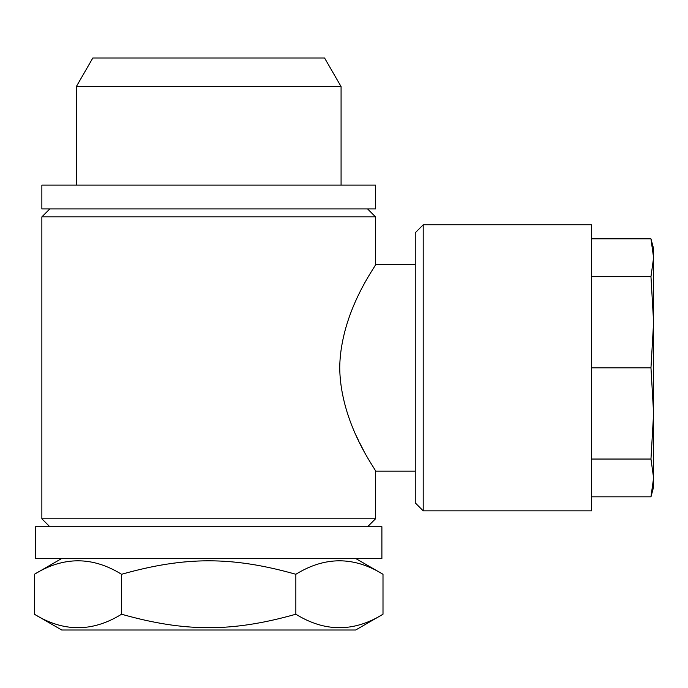 <?xml version="1.0" encoding="UTF-8"?>
<svg xmlns="http://www.w3.org/2000/svg" width="688" height="688" viewBox="0 0 688 688"><rect width="100%" height="100%" fill="white"/><g stroke="black" fill="none" stroke-linecap="round" stroke-linejoin="round"><path stroke-width="1.03" d="M415.26 471.117L375.536 471.117C377.084 471.082 340.139 424.195 339.726 367.211C340.715 310.752 377.05 264.605 375.536 264.553L375.536 216.883L41.865 216.883L41.865 518.786L375.536 518.786L375.536 471.117M356.341 435.882L356.719 436.691M357.063 437.422L357.433 438.213M357.777 438.935L358.147 439.718M358.491 440.415L358.861 441.18M359.325 442.135L359.566 442.625M359.901 443.296L360.271 444.027M360.598 444.68L361.656 446.744M361.974 447.363L362.335 448.051M362.645 448.645L363.66 450.571M367.59 526.724L375.536 518.786M367.59 208.937L375.536 216.883M208.696 526.724L381.892 526.724L381.892 558.501L35.509 558.501L35.509 526.724L208.696 526.724M653.6 471.117L653.6 264.553M650.968 459.042L653.6 477.936L650.968 496.822L653.6 487.001L653.6 413.436L650.968 459.042L591.628 459.042M591.628 367.831L650.968 367.831L653.6 322.233L653.6 248.66L650.968 238.848L591.628 238.848M650.968 367.831L653.6 413.436M653.6 322.233L650.968 276.628L591.628 276.628M650.968 238.848L653.6 257.733L650.968 276.628M650.968 496.822L591.628 496.822M591.628 224.83L591.628 510.84L423.206 510.84L423.206 224.83L591.628 224.83M423.206 510.84L415.26 502.894L415.26 232.776L423.206 224.83M375.536 208.937L41.865 208.937L41.865 185.106L375.536 185.106L375.536 208.937M76.325 86.593L92.837 57.99L324.564 57.99L341.076 86.593L76.325 86.593L76.325 185.106M355.679 558.501L383.001 574.282C353.95 556.317 324.899 556.317 295.849 574.282C232.183 556.317 185.218 556.317 121.552 574.282C92.502 556.317 63.451 556.317 34.4 574.282L34.4 614.229C63.451 632.195 92.502 632.195 121.552 614.229C185.218 632.195 232.183 632.195 295.849 614.229L295.849 574.282M295.849 614.229C324.899 632.195 353.95 632.195 383.001 614.229L383.001 574.282M34.4 614.229L61.722 630.01L355.679 630.01L383.001 614.229M121.552 614.229L121.552 574.282M415.26 264.553L375.536 264.553M49.811 526.724L41.865 518.786M49.811 208.937L41.865 216.883M341.076 185.106L341.076 86.593M61.722 558.501L34.4 574.282"/></g></svg>
